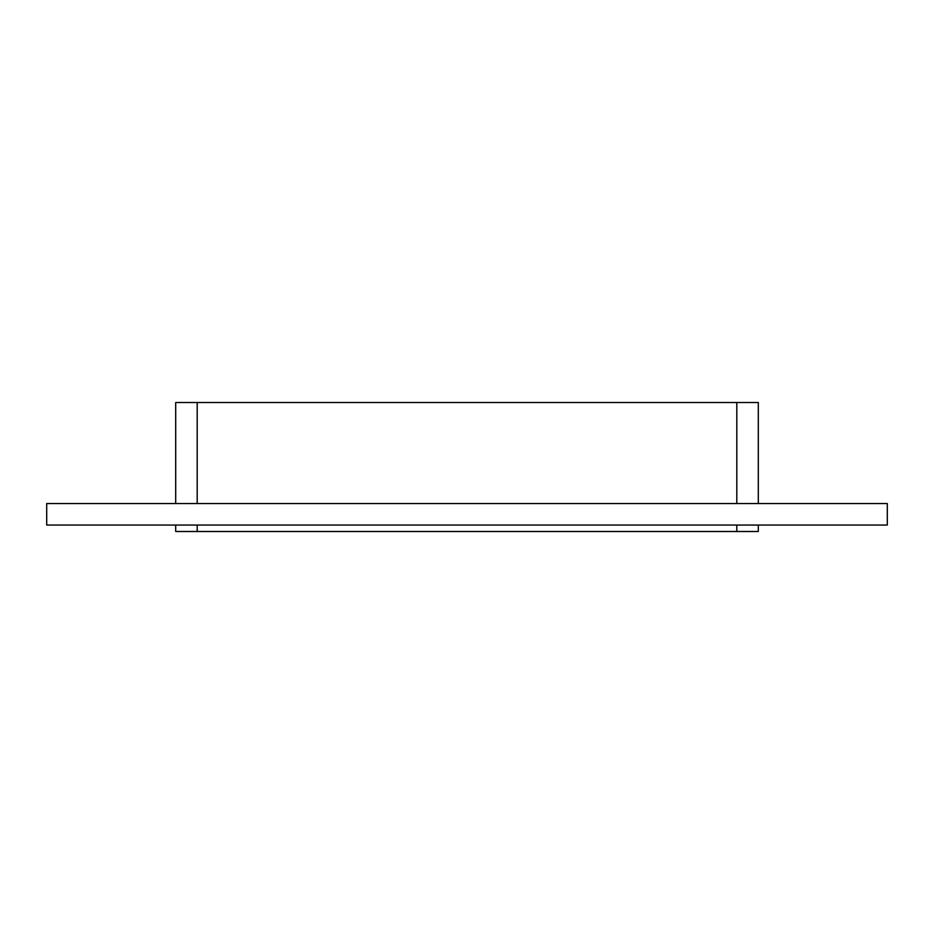 <?xml version="1.0" encoding="UTF-8"?>
<svg xmlns="http://www.w3.org/2000/svg" width="934" height="934" viewBox="0 0 934 934"><rect width="100%" height="100%" fill="white"/><g stroke="black" fill="none" stroke-linecap="round" stroke-linejoin="round"><path stroke-width="1.4" d="M197.191 503.543L197.191 402.507L175.697 402.507L175.697 503.543M197.191 402.507L736.809 402.507L736.809 503.543M758.303 503.543L758.303 402.507L736.809 402.507M46.7 503.543L887.3 503.543L887.3 525.048L46.7 525.048L46.7 503.543M736.809 525.048L736.809 531.493L758.303 531.493L758.303 525.048M736.809 531.493L197.191 531.493L197.191 525.048M175.697 525.048L175.697 531.493L197.191 531.493"/></g></svg>
